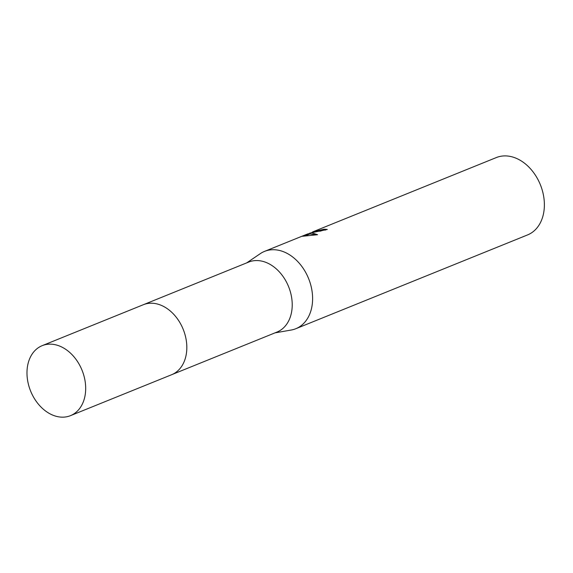 <?xml version="1.0" encoding="UTF-8"?>
<svg xmlns="http://www.w3.org/2000/svg" width="573" height="573" viewBox="0 0 573 573"><rect width="100%" height="100%" fill="white"/><g stroke="black" fill="none" stroke-linecap="round" stroke-linejoin="round"><path stroke-width="0.86" d="M172.172 374.491L277.031 332.046A37.746 27.74 -112 0 0 289.659 289.551A37.746 27.74 -112 0 0 253.101 260.837A37.746 27.74 -112 0 0 248.711 262.069L143.852 304.514M290.977 330.077A41.707 30.655 -112 0 0 291.199 330.034A41.707 30.655 -112 0 0 295.826 328.716A41.707 30.655 -112 0 0 309.778 281.758A41.707 30.655 -112 0 0 269.374 250.036A41.707 30.655 -112 0 0 264.525 251.389A41.707 30.655 -112 0 0 260.285 253.66L246.691 262.885M325.464 230.088A40.876 30.04 -112 0 0 324.089 230.045L323.874 229.243A41.707 30.655 68 0 1 327.29 229.472L309.671 233.147L311.834 232.846L317.571 234.715L302.386 236.291L308.396 233.655L308.603 234.45M295.826 328.716L527.604 234.901A41.707 30.655 -112 0 0 541.549 187.944A41.707 30.655 -112 0 0 501.153 156.214A41.707 30.655 -112 0 0 496.304 157.575L312.607 231.929L323.874 229.243M308.489 234.02L309.771 233.505M311.562 232.652L312.622 232.137M324.089 230.045L319.784 231.263M316.468 234.815L309.893 233.956L309.671 233.147M309.886 233.934L305.409 235.775M84.016 376.103A37.746 27.74 -112 0 0 42.166 345.669A37.746 27.74 -112 0 0 28.65 385.214A37.746 27.74 -112 0 0 70.493 415.647A37.746 27.74 -112 0 0 84.016 376.103M70.493 415.647L171.635 374.721A37.754 27.748 -112 0 0 185.158 335.169A37.754 27.748 -112 0 0 143.307 304.729L42.166 345.669M264.525 251.389L306.949 234.221M312.572 231.95L312.7 232.416M275.019 332.863L291.199 330.034"/></g></svg>
